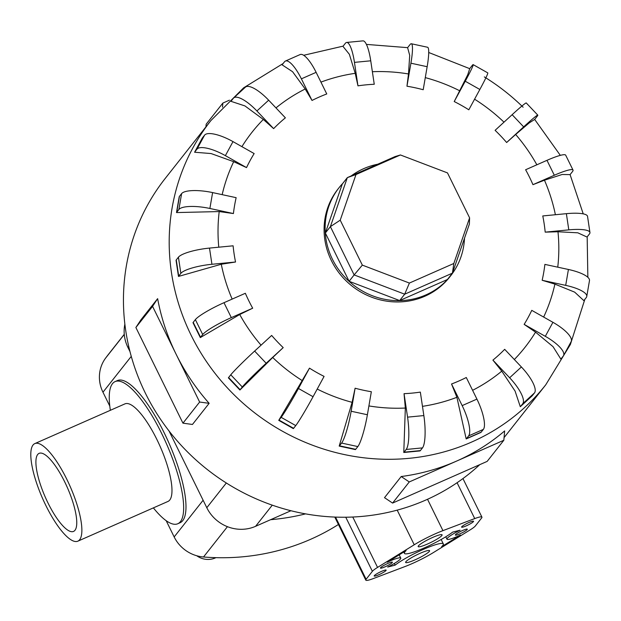 <?xml version="1.0" encoding="UTF-8"?>
<svg xmlns="http://www.w3.org/2000/svg" width="621" height="621" viewBox="0 0 621 621"><rect width="100%" height="100%" fill="white"/><g stroke="black" fill="none" stroke-linecap="round" stroke-linejoin="round"><path stroke-width="0.93" d="M110.359 410.302A77.679 21.906 66.2 0 1 115.11 381.589A77.679 21.906 66.2 0 1 161.639 433.419A77.679 21.906 66.2 0 1 177.777 523.751A77.679 21.906 66.2 0 1 153.371 507.885M115.11 381.589L117.454 380.557A77.679 21.906 66.2 0 1 163.975 432.387A77.679 21.906 66.2 0 1 180.113 522.719L177.777 523.751M34.83 443.596L124.937 403.875A53.321 15.036 66.2 0 1 156.872 439.458A53.321 15.036 66.2 0 1 167.949 501.457L77.835 541.178A53.321 15.036 -113.8 0 0 66.757 479.171A53.321 15.036 -113.8 0 0 34.83 443.596A53.321 15.036 -113.8 0 0 45.907 505.595A53.321 15.036 -113.8 0 0 77.835 541.178M47.988 502.956A42.655 12.032 66.2 0 1 39.131 453.353A42.655 12.032 66.2 0 1 64.677 481.818A42.655 12.032 66.2 0 1 73.534 531.421A42.655 12.032 66.2 0 1 47.988 502.956M215.922 557.658A18.762 17.799 -141.7 0 1 196.756 555.756M584.827 299.369L570.381 344.492L545.75 384.81A213.282 202.376 38.3 0 1 191.105 335.193A213.282 202.376 38.3 0 1 210.946 120.513L165.202 178.46A213.282 202.376 38.3 0 0 145.361 393.14A213.282 202.376 38.3 0 0 479.792 464.64M529.472 177.125A159.838 151.664 38.3 0 0 525.614 169.75L546.977 160.334A26.656 3.78 153.8 0 1 565.684 155.172L573.02 170.084A26.656 3.78 -26.2 0 1 572.508 171.536L570.35 174.268A26.656 3.78 -26.2 0 1 570.062 174.61L562.176 174.485L544.462 180.199L532.95 184.67A159.838 151.664 38.3 0 0 529.472 177.125M515.663 134.478L506.635 142.512A159.838 151.664 38.3 0 0 495.1 130.332L512.131 114.699A26.656 1.273 136.5 0 1 526.274 102.97L537.809 115.149A26.656 1.273 -43.5 0 1 537.111 116.352L534.96 119.085A26.656 1.273 -43.5 0 1 534.673 119.434L529.208 122.919L515.663 134.478A173.756 164.876 38.3 0 1 536.855 164.798M473.14 64.623L487.749 72.867A26.656 1.358 -60.5 0 1 479.847 89.478L468.816 109.801A159.838 151.664 38.3 0 0 454.215 101.549L467.698 74.846L469.717 68.667A26.656 1.358 119.5 0 1 469.965 68.294L472.115 65.57A26.656 1.358 119.5 0 1 473.14 64.623A26.656 1.358 119.5 0 1 465.245 81.227L454.215 101.549M411.327 43.749L427.574 47.258A26.656 3.858 -77.8 0 1 427.155 66.711L423.204 89.734A159.838 151.664 38.3 0 0 406.957 86.218L408.494 73.961L409.705 55.347L407.609 47.67A26.656 3.858 102.2 0 1 407.873 47.312L410.031 44.58A26.656 3.858 102.2 0 1 411.327 43.749A26.656 3.858 102.2 0 1 410.916 63.202L406.957 86.218M346.673 42.445L362.967 40.87A26.656 5.985 -95.5 0 1 370.737 60.804L374.253 84.27A159.838 151.664 38.3 0 0 357.96 85.845L355.22 73.325L349.359 54.291L342.978 46.365A26.656 5.985 84.5 0 1 343.234 46.001L345.385 43.276A26.656 5.985 84.5 0 1 346.673 42.445A26.656 5.985 84.5 0 1 354.451 62.379L357.96 85.845M285.419 61.052L300.16 54.547A26.656 7.514 -113.8 0 1 316.128 72.339L326.762 93.957A159.838 151.664 38.3 0 0 312.021 100.455L305.198 88.997L292.584 71.718L282.12 64.856A26.656 7.514 66.2 0 1 282.361 64.499L284.519 61.766A26.656 7.514 66.2 0 1 285.419 61.052A26.656 7.514 66.2 0 1 301.387 78.836L312.021 100.455M233.667 97.947L245.419 87.157A26.656 8.321 -132.6 0 1 268.66 100.191L285.381 117.835A159.838 151.664 38.3 0 0 273.628 128.625L263.32 119.442L244.938 105.927L230.989 101.332A26.656 8.321 47.4 0 1 231.229 100.982L233.38 98.25A26.656 8.321 47.4 0 1 233.667 97.947A26.656 8.321 47.4 0 1 256.908 110.98L273.628 128.625M202.438 137.862L204.596 135.137A26.656 8.306 -151.5 0 1 232.991 141.619L254.152 153.573A159.838 151.664 38.3 0 0 246.537 167.6L233.69 161.677L211.093 153.558L194.598 152.23L202.205 138.204A26.656 8.306 -151.5 0 1 202.438 137.862L194.823 151.889L196.981 149.156A26.656 8.306 28.5 0 1 225.376 155.646L246.537 167.6M179.453 196.345L181.611 193.62A26.656 7.475 -170.3 0 1 212.607 192.588L236.143 197.672A159.838 151.664 38.3 0 0 233.418 213.554L219.205 211.567L176.496 212.568L179.228 196.678A26.656 7.475 -170.3 0 1 179.453 196.345L176.729 212.235L178.879 209.502A26.656 7.475 9.7 0 1 209.882 208.47L233.418 213.554M176.279 259.92L178.429 257.187A26.656 5.923 171.5 0 1 209.502 248.09L233.108 245.807A159.838 151.664 38.3 0 0 235.538 262.008L221.286 264.236L178.475 276.438L176.046 260.238A26.656 5.923 171.5 0 1 176.279 259.92L178.701 276.112L180.851 273.38A26.656 5.923 -8.5 0 1 211.932 264.282L235.538 262.008M193.209 322.353L195.367 319.621A26.656 3.78 153.8 0 1 223.987 302.699L245.349 293.283A159.838 151.664 38.3 0 0 248.827 300.828A159.838 151.664 38.3 0 0 252.693 308.202L239.722 314.513L200.319 337.583L192.984 322.664A26.656 3.78 153.8 0 1 193.209 322.353L200.552 337.265L202.702 334.54A26.656 3.78 -26.2 0 1 231.322 317.618L252.693 308.202M342.761 183.412A71.097 67.456 38.3 0 0 339.043 187.713L338.003 189.032A71.097 67.456 38.3 0 0 331.389 260.595A71.097 67.456 38.3 0 0 449.604 277.137L450.644 275.809A71.097 67.456 38.3 0 0 464.5 238.223M152.564 306.363L135.875 327.5L140.951 319.792L157.633 298.654A213.282 202.376 38.3 0 0 176.1 354.203L152.564 306.363L157.633 298.654M377.739 164.216A71.097 67.456 38.3 0 0 351.222 175.906M339.043 187.713A71.097 67.456 38.3 0 0 332.429 259.275A71.097 67.456 38.3 0 0 450.644 275.809M405.909 561.718A13.328 1.894 -26.2 0 1 418.507 554.033A13.328 1.894 -26.2 0 1 429.569 550.672A13.328 1.894 -26.2 0 1 429.313 551.401A13.328 1.894 -26.2 0 1 416.714 559.086A13.328 1.894 -26.2 0 1 405.653 562.447A13.328 1.894 -26.2 0 1 405.909 561.718M418.422 545.867A13.328 1.894 -26.2 0 1 431.021 538.182A13.328 1.894 -26.2 0 1 442.082 534.821A13.328 1.894 -26.2 0 1 441.826 535.55A13.328 1.894 -26.2 0 1 429.227 543.235A13.328 1.894 -26.2 0 1 418.166 546.589A13.328 1.894 -26.2 0 1 418.422 545.867M455.465 534.704A6.668 0.947 -26.2 0 1 461.768 530.862A6.668 0.947 -26.2 0 1 467.295 529.185A6.668 0.947 -26.2 0 1 467.171 529.55A6.668 0.947 -26.2 0 1 460.867 533.392A6.668 0.947 -26.2 0 1 455.333 535.069A6.668 0.947 -26.2 0 1 455.465 534.704M461.721 526.779A6.668 0.947 -26.2 0 1 468.024 522.936A6.668 0.947 -26.2 0 1 473.551 521.26A6.668 0.947 -26.2 0 1 473.427 521.624A6.668 0.947 -26.2 0 1 467.124 525.467A6.668 0.947 -26.2 0 1 461.589 527.144A6.668 0.947 -26.2 0 1 461.721 526.779M374.308 575.644A6.668 0.947 -26.2 0 1 380.611 571.801A6.668 0.947 -26.2 0 1 386.146 570.125A6.668 0.947 -26.2 0 1 386.014 570.489A6.668 0.947 -26.2 0 1 379.718 574.324A6.668 0.947 -26.2 0 1 374.184 576.009A6.668 0.947 -26.2 0 1 374.308 575.644M380.572 567.718A6.668 0.947 -26.2 0 1 386.867 563.876A6.668 0.947 -26.2 0 1 392.402 562.199A6.668 0.947 -26.2 0 1 392.27 562.556A6.668 0.947 -26.2 0 1 385.975 566.399A6.668 0.947 -26.2 0 1 380.44 568.083A6.668 0.947 -26.2 0 1 380.572 567.718M169.036 430.982L206.801 507.722A37.089 35.195 38.3 0 0 255.573 526.321L290.931 510.734M124.868 324.178A37.089 35.195 38.3 0 0 127.949 347.481L129.991 351.633M469.6 217.847L453.819 263.475L409.394 283.06L362.338 265.12L340.223 220.176L355.996 174.548L400.429 154.963L447.485 172.902L469.6 217.847L469.367 224.134L452.422 273.155L453.819 263.475M399.66 300.564L349.111 281.297L354.141 274.924L404.698 294.191L399.66 300.564L447.392 279.528L452.422 273.155L404.698 294.191L409.394 283.06M349.111 281.297L325.35 233.015L330.388 226.634L354.141 274.924L362.338 265.12M325.35 233.015L342.303 183.995L347.333 177.622L330.388 226.634L340.223 220.176M400.429 154.963L395.065 156.585L347.333 177.622L355.996 174.548M460.068 530.21A15.999 2.267 153.8 0 0 446.965 539.191A15.999 2.267 153.8 0 0 460.472 535.046L441.624 546.682A28.659 4.068 153.8 0 0 443.324 543.903A28.659 4.068 153.8 0 0 423.243 549.445A28.659 4.068 153.8 0 0 395.111 565.149L387.667 567.051A15.999 2.267 153.8 0 0 400.77 558.077A15.999 2.267 153.8 0 0 387.263 562.215L406.111 550.586A28.659 4.068 153.8 0 0 404.411 553.358A28.659 4.068 153.8 0 0 424.492 547.815A28.659 4.068 153.8 0 0 452.624 532.119L460.068 530.21M394.288 563.472L395.111 565.149M442.944 530.637L474.731 518.582A15.999 2.267 -26.2 0 1 481.927 517.138A15.999 2.267 -26.2 0 1 481.617 518.007L475.36 525.94A15.999 2.267 -26.2 0 1 470.182 529.86L433.497 552.496A28.659 4.068 -26.2 0 1 404.791 566.631L373.004 578.687A15.999 2.267 -26.2 0 1 365.808 580.13A15.999 2.267 -26.2 0 1 366.118 579.253L372.375 571.328A15.999 2.267 -26.2 0 1 377.552 567.408L414.238 544.772A28.659 4.068 -26.2 0 1 442.944 530.637L427.52 499.276M401.197 476.532A213.282 202.376 38.3 0 0 456.551 461.1L409.27 481.943L401.197 476.532L384.508 497.669L392.581 503.08L487.151 461.395L503.833 440.258L456.551 461.1A213.282 202.376 38.3 0 0 504.656 430.927L503.833 440.258M409.27 481.943L392.581 503.08M176.1 354.203A213.282 202.376 38.3 0 0 209.137 403.324L199.636 402.035L176.1 354.203M135.875 327.5L182.954 423.173L192.456 424.461L209.137 403.324M199.636 402.035L182.954 423.173M222.489 107.161L222.846 103.078L229.428 100.175M222.846 103.078L206.164 124.216L205.931 126.863M589.95 232.518L587.528 216.325A26.656 5.923 171.5 0 0 566.375 213.671L542.77 215.945A159.838 151.664 38.3 0 1 545.191 232.138L568.797 229.863A26.656 5.923 -8.5 0 1 589.95 232.518A26.656 5.923 -8.5 0 1 589.445 233.97L587.287 236.702A26.656 5.923 -8.5 0 1 587 237.036L577.825 232.813L557.984 231.757L545.191 232.138M583.818 300.595L574.681 292.149L554.91 284.115L542.156 280.281A159.838 151.664 38.3 0 0 544.889 264.391L568.425 269.475A26.656 7.475 -170.3 0 1 589.484 280.599L586.76 296.481A26.656 7.475 9.7 0 1 586.263 297.544L584.113 300.269A26.656 7.475 9.7 0 1 583.818 300.595M560.841 359.07L553.063 346.689L535.543 332.15L524.147 324.379A159.838 151.664 38.3 0 0 531.762 310.353L552.923 322.307A26.656 8.306 -151.5 0 1 571.141 341.628L563.526 355.654A26.656 8.306 28.5 0 1 563.278 356.027L561.128 358.752A26.656 8.306 28.5 0 1 560.841 359.07M532.057 395.942L520.305 406.732L515.081 391.083L501.768 371.148L492.919 360.118A159.838 151.664 38.3 0 0 504.679 349.328L521.392 366.972A26.656 8.321 -132.6 0 1 534.495 392.907L532.337 395.639A26.656 8.321 -132.6 0 1 532.057 395.942M480.926 432.426L466.185 438.923L456.901 397.3L451.537 383.995A159.838 151.664 38.3 0 0 466.286 377.498L476.92 399.109A26.656 7.514 -113.8 0 1 483.355 429.398L481.197 432.123A26.656 7.514 -113.8 0 1 480.926 432.426M420.068 450.916L403.782 452.484L405.334 408.044L404.046 393.675A159.838 151.664 38.3 0 0 420.339 392.107L423.848 415.573A26.656 5.985 -95.5 0 1 422.49 447.888L420.332 450.613A26.656 5.985 -95.5 0 1 420.068 450.916M355.437 449.604L339.19 446.095L352.107 402.33L355.103 388.218A159.838 151.664 38.3 0 0 371.342 391.727L367.391 414.75A26.656 3.858 -77.8 0 1 357.843 446.577L355.686 449.309A26.656 3.858 -77.8 0 1 355.437 449.604M293.353 428.622L278.751 420.37L309.483 368.152A159.838 151.664 38.3 0 0 324.084 376.396L313.054 396.718A26.656 1.358 -60.5 0 1 295.751 425.595L293.601 428.319A26.656 1.358 -60.5 0 1 293.353 428.622M272.72 357.494L239.908 390.019L228.373 377.847A26.656 1.273 136.5 0 1 228.606 377.537L240.141 389.716L242.299 386.984A26.656 1.273 -43.5 0 1 266.168 363.254L283.207 347.613L272.72 357.494A173.756 164.876 38.3 0 0 302.435 380.72M542.156 280.281L565.692 285.365A26.656 7.475 9.7 0 1 586.76 296.481M524.147 324.379L545.308 336.326A26.656 8.306 28.5 0 1 563.526 355.654M492.919 360.118L509.639 377.762A26.656 8.321 47.4 0 1 522.742 403.697L520.584 406.429A26.656 8.321 47.4 0 1 520.305 406.732M451.537 383.995L462.171 405.606A26.656 7.514 66.2 0 1 468.614 435.895L466.456 438.62A26.656 7.514 66.2 0 1 466.185 438.923M404.046 393.675L407.562 417.149A26.656 5.985 84.5 0 1 406.196 449.457L404.038 452.189A26.656 5.985 84.5 0 1 403.774 452.484M355.103 388.218L351.144 411.242A26.656 3.858 102.2 0 1 341.604 443.068L339.446 445.793A26.656 3.858 102.2 0 1 339.19 446.095M309.483 368.152L298.453 388.474A26.656 1.358 119.5 0 1 281.15 417.343L279 420.075A26.656 1.358 119.5 0 1 278.751 420.37M228.606 377.537L230.764 374.805A26.656 1.273 136.5 0 1 254.633 351.075L271.664 335.441A159.838 151.664 38.3 0 0 283.207 347.613M506.635 142.512L523.666 126.878A26.656 1.273 -43.5 0 1 537.809 115.149M532.95 184.67L554.32 175.254A26.656 3.78 -26.2 0 1 573.02 170.084M305.555 513.877A228.738 217.047 -141.7 0 1 270.585 519.699M166.18 520.685L174.167 536.932A34.66 32.89 38.3 0 0 203.517 556.983A228.738 217.047 38.3 0 0 338.429 524.481M124.262 334.315L109.288 353.287A228.738 217.047 38.3 0 0 105.632 358.061A34.66 32.89 38.3 0 0 102.962 392.224L109.785 406.087M503.988 122.174A173.756 164.876 38.3 0 0 474.576 99.189M459.804 90.837A173.756 164.876 38.3 0 0 425.284 77.617M408.494 73.961A173.756 164.876 38.3 0 0 372.375 71.718M355.22 73.325A173.756 164.876 38.3 0 0 320.941 82.119M305.198 88.997A173.756 164.876 38.3 0 0 275.98 107.907M263.32 119.442A173.756 164.876 38.3 0 0 241.911 146.657M233.69 161.677A173.756 164.876 38.3 0 0 222.163 194.652M219.205 211.567A173.756 164.876 38.3 0 0 218.778 247.197M221.286 264.236A173.756 164.876 38.3 0 0 232.161 299.097M457.079 482.719L474.731 518.582M397.192 510.136L414.238 544.772M352.759 517.021L377.552 567.408M345.757 517.223L372.375 571.328M335.534 517.099L366.118 579.253M568.797 229.863L566.375 213.671M555.391 214.726A173.756 164.876 38.3 0 0 544.462 180.199M557.759 267.177A173.756 164.876 38.3 0 0 557.984 231.757M543.654 317.067A173.756 164.876 38.3 0 0 554.91 284.115M514.335 359.52A173.756 164.876 38.3 0 0 535.543 332.15M472.597 390.322A173.756 164.876 38.3 0 0 501.768 371.148M422.466 406.344A173.756 164.876 38.3 0 0 456.901 397.3M368.905 405.932A173.756 164.876 38.3 0 0 405.334 408.044M317.215 389.056A173.756 164.876 38.3 0 0 352.107 402.33M239.722 314.513A173.756 164.876 38.3 0 0 261.061 345.175M565.692 285.365L568.425 269.475M545.308 336.326L552.923 322.307M509.639 377.762L521.392 366.972M520.584 406.429L532.337 395.639M522.742 403.697L534.495 392.907M462.171 405.606L476.92 399.109M466.456 438.62L481.197 432.123M468.614 435.895L483.355 429.398M407.562 417.149L423.848 415.573M404.038 452.189L420.332 450.613M406.196 449.457L422.49 447.888M351.144 411.242L367.391 414.75M339.446 445.793L355.686 449.309M341.604 443.068L357.843 446.577M298.453 388.474L313.054 396.718M279 420.075L293.601 428.319M281.15 417.343L295.751 425.595M254.633 351.075L266.168 363.254M230.764 374.805L242.299 386.984M223.987 302.699L231.322 317.618M195.367 319.621L202.702 334.54M209.502 248.09L211.932 264.282M178.429 257.187L180.851 273.38M212.607 192.588L209.882 208.47M181.611 193.62L178.879 209.502M232.991 141.619L225.376 155.646M204.596 135.137L196.981 149.156M268.66 100.191L256.908 110.98M316.128 72.339L301.387 78.836M370.737 60.804L354.451 62.379M427.155 66.711L410.916 63.202M479.847 89.478L465.245 81.227M523.666 126.878L512.131 114.699M554.32 175.254L546.977 160.334M255.573 526.321L272.277 505.16M127.949 347.481L128.741 346.479M206.801 507.722L226.323 482.991M131.264 356.376L102.962 392.224M124.278 334.447L105.632 358.061M203.121 500.254L174.167 536.932M227.433 526.678L203.517 556.983M560.328 155.374L534.665 119.418M210.946 120.513L243.649 87.817L283.137 63.513M303.677 55.285L343.134 46.133M366.413 44.401L407.624 47.654M428.715 52.49L469.701 68.659M484.318 76.911C498.376 85.582 511.316 95.688 523.123 107.231M445.777 536.785L446.965 539.191M441.158 539.494L443.324 543.903M399.187 554.856L400.77 558.077M403.759 552.038L404.411 553.358M334.781 517.068L365.808 580.13M462.948 478.566L481.927 517.138M570.078 174.594L583.22 213.857M587.171 236.842L587.854 277.323M504.066 437.611L545.75 384.81"/></g></svg>
